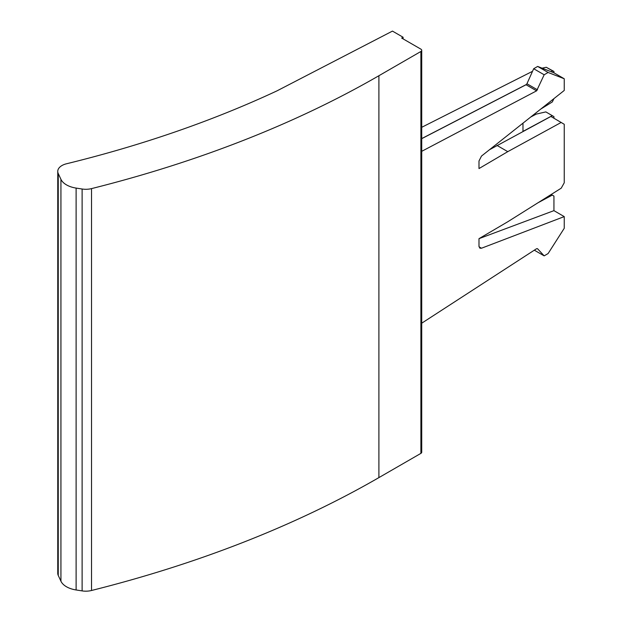 <?xml version="1.0" encoding="UTF-8"?>
<svg xmlns="http://www.w3.org/2000/svg" width="622" height="622" viewBox="0 0 622 622"><rect width="100%" height="100%" fill="white"/><g stroke="black" fill="none" stroke-linecap="round" stroke-linejoin="round"><path stroke-width="0.93" d="M553.938 118.211L553.938 116.641L545.852 111.906L536.327 114.083L530.76 117.006M489.444 149.762L550.898 116.454L564.24 124.283L564.24 182.775L561.231 188.171L507.777 221.751L478.994 238.661L478.994 246.234L479.873 248.194L481.482 248.225L564.24 216.604L564.24 228.297L548.106 253.551L544.164 255.867L537.478 248.668L536.607 248.691L421.732 323.191M540.728 109.099L552.313 101.946L553.938 98.626M421.732 138.582L526.437 84.468A1.431 0.824 120 0 0 526.943 83.745L533.684 68.731L537.657 66.437L553.938 72.805L553.938 71.452L546.271 67.269L542.081 68.163M553.938 72.805L564.24 78.761L564.24 90.454L481.482 156.075L478.994 160.989L478.994 168.562L507.777 151.651L561.231 122.425M479.002 238.654L553.938 210.648L553.938 196.085L551.224 194.453M553.938 210.648L564.24 216.604M532.525 71.312L421.732 127.3M420.892 49.146L401.664 38.051L403.079 37.234L392.459 31.1L277.015 90.851A881.39 508.866 0 0 1 66.484 163.78A14.306 8.257 0 0 0 57.76 171.392A14.306 8.257 0 0 0 58.243 173.53L60.933 179.323A21.459 12.393 0 0 0 76.109 188.085L82.12 189.01A14.306 8.257 0 0 0 91.52 188.614A930.038 536.957 0 0 0 378.899 75.728L420.892 51.486A2.861 1.648 0 0 0 421.732 50.32A2.861 1.648 0 0 0 420.892 49.146M57.76 171.392L57.76 573.274A14.306 8.257 0 0 0 58.243 575.412L60.933 581.205A21.459 12.393 0 0 0 76.109 589.967L82.12 590.9A14.306 8.257 0 0 0 91.52 590.496A930.038 536.957 0 0 0 378.899 477.61L420.892 453.376A2.861 1.648 0 0 0 421.732 452.202L421.732 50.32M564.24 78.761L548.106 72.471L544.164 74.78L536.607 90.835L421.732 151.317M403.079 37.234L403.079 38.867M551.123 71.709L552.624 70.931L546.271 67.269M552.624 70.931L553.938 71.452M537.921 202.811L552.313 195.083M522.978 123.179L522.978 131.398L552.313 115.638M496.97 145.416L507.777 151.651M421.732 138.667L526.057 84.748A1.431 0.824 120 0 0 526.437 84.468M537.657 66.437L548.106 72.471M533.684 68.731L544.164 74.78M534.314 250.176L544.164 255.867M58.243 173.53L58.243 575.412M60.933 179.323L60.933 581.205M76.109 188.085L76.109 589.967M82.12 189.01L82.12 590.9M91.52 188.614L91.52 590.496M378.899 75.728L378.899 477.61M420.892 51.486L420.892 453.376M479.041 246.817L481.482 248.225M526.943 83.745L537.478 89.832M526.057 84.748L536.607 90.835"/></g></svg>
